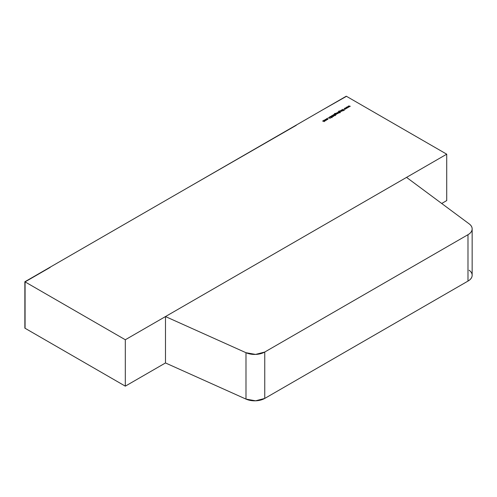 <?xml version="1.0" encoding="UTF-8"?>
<svg xmlns="http://www.w3.org/2000/svg" width="497" height="497" viewBox="0 0 497 497"><rect width="100%" height="100%" fill="white"/><g stroke="black" fill="none" stroke-linecap="round" stroke-linejoin="round"><path stroke-width="0.75" d="M472.15 228.893A14.202 8.2 180 0 1 467.988 234.696L467.988 281.085A14.202 8.2 0 0 0 472.15 275.288L472.15 228.893A14.202 8.2 180 0 0 469.156 223.861L406.546 177.386L165.489 316.558L245.99 352.708L255.588 354.417L264.752 352.031L467.988 234.696C470.522 233.23 471.901 231.472 472.125 229.403C472.343 227.34 471.355 225.495 469.156 223.861L406.546 177.386L165.489 316.558L165.489 362.953L165.489 316.558L245.99 352.708L245.99 399.097L165.489 362.953L245.99 399.097L255.588 400.812L264.752 398.426L264.752 352.031L467.988 234.696L467.988 281.085L264.752 398.426L467.988 281.085C470.522 279.625 471.901 277.86 472.125 275.798C472.343 273.735 471.355 271.884 469.156 270.256M264.752 398.426L264.752 352.031A14.202 8.2 180 0 1 245.99 352.708L245.99 399.097A14.202 8.2 0 0 0 264.752 398.426M346.484 96.319L321.112 110.732L346.484 96.319M50.178 267.386L24.85 281.756L50.178 267.386L24.85 281.756L25.074 328.275L24.85 281.756L25.074 328.275L25.074 281.88L50.178 267.386M24.869 281.768L125.312 339.755L446.722 154.188L346.285 96.201L24.869 281.768L24.869 328.157L125.312 386.15L125.312 339.755L24.869 281.768L24.869 328.157L125.312 386.15L165.489 362.953L125.312 386.15L125.312 339.755L446.722 154.188L346.285 96.201L24.869 281.768M326.374 119.448L326.38 120.156L325.156 120.15L325.162 119.454L326.374 119.448L325.162 119.454L325.156 120.15L326.38 120.156L326.374 119.448M330.163 117.043L330.182 116.528L331.027 116.447L330.306 116.963L331.884 117.062L331.866 117.509L331.164 117.596L331.748 117.149L330.163 117.043L331.07 117L330.306 116.963L331.027 116.447L330.182 116.528L330.163 117.043L330.182 116.528M333.251 114.807L335.04 115.677L334.201 115.354L333.996 115.751L332.965 115.664L332.505 115.236L333.878 115.658L333.965 115.248L333.251 114.807L333.965 115.248L333.878 115.658L332.505 115.236L332.965 115.664L333.996 115.751L334.201 115.354L335.04 115.677L333.251 114.807M336.27 114.44L335.637 114.782L334.388 114.012L334.605 113.496L335.574 113.366L334.767 113.577L334.835 114.148L335.077 113.751L336.27 113.745L336.27 114.44L336.27 113.745L335.077 113.751L334.835 114.148L334.767 113.577L335.574 113.366L334.605 113.496L334.388 114.012L335.637 114.782L336.27 114.44L336.27 113.745M338.37 112.098L339.942 112.844L339.116 112.533L338.867 112.943L337.643 112.943L337.656 112.235L338.37 112.098L337.656 112.235L337.643 112.943L338.867 112.943L339.116 112.533L339.942 112.844L338.37 112.098M341.017 110.322L342.334 110.918L340.731 111.179L340.277 110.75L341.644 111.173L341.731 110.763L341.017 110.322L341.731 110.763L341.644 111.173L340.277 110.75L340.731 111.179L342.334 110.918L341.017 110.322M346.825 106.967L348.515 107.346L347.167 107.153L347.602 107.874L346.384 107.607L346.726 108.383L346.067 107.402L347.291 107.675L346.825 106.967L347.291 107.675L346.042 107.42L346.726 108.383L346.384 107.607L347.602 107.874L347.167 107.153L348.515 107.346L346.825 106.967M348.639 105.917L350.329 106.302L348.981 106.103L349.441 106.812L348.198 106.557L348.534 107.333L347.85 106.377L349.105 106.631L348.639 105.917L349.105 106.631L347.85 106.377L348.534 107.333L348.198 106.557L349.441 106.812L348.981 106.103L350.329 106.302L348.639 105.917M345.017 108.011L346.701 108.396L345.353 108.197L345.813 108.905L344.57 108.65L344.912 109.427L344.228 108.47L345.477 108.725L345.017 108.011L345.477 108.725L344.228 108.47L344.912 109.427L344.57 108.65L345.813 108.905L345.353 108.197L346.701 108.396L345.017 108.011M342.768 109.309L344.52 110.154L343.762 109.887L343.502 110.744L343.57 109.874L341.83 109.849L343.545 109.756L342.768 109.309L343.545 109.756L341.83 109.849L343.57 109.874L343.502 110.744L343.762 109.887L344.52 110.154L342.768 109.309M341.514 110.036L342.831 110.632L341.514 110.036M340.433 112.042L339.799 112.378L338.55 111.608L338.768 111.098L339.737 110.961L338.929 111.173L338.997 111.75L339.24 111.347L340.433 111.34L340.433 112.042L340.433 111.34L339.24 111.347L338.997 111.75L338.929 111.173L339.737 110.961L338.768 111.098L338.55 111.608L339.799 112.378L340.433 112.042L340.433 111.34M336.668 112.831L337.985 113.428L337.413 113.738L336.668 112.831L337.413 113.738L337.985 113.428L336.668 112.831M335.991 113.223L337.308 113.819L335.991 113.223M335.369 114.937L335.494 115.416L334.816 115.261L333.847 114.459L335.369 114.937L333.847 114.459L334.816 115.261L335.494 115.416L335.369 114.937M332.263 115.72L333.599 116.46L331.592 115.907L332.568 117.056L331.598 116.497L331.418 115.813L332.263 115.72L331.418 115.813L331.598 116.497L332.568 117.056L331.592 115.907L333.599 116.46L332.263 115.72M329.561 116.938L330.387 118.317L328.039 117.814L328.946 117.888L329.673 117.466L329.561 116.938L329.673 117.466L328.946 117.888L328.039 117.814L330.387 118.317L329.561 116.938M327.809 118.615L327.772 119.348L326.958 119.504L327.635 119.261L327.678 118.702L326.287 119.112L326.566 118.64L327.809 118.615L326.566 118.64L326.287 119.112L327.678 118.702L327.635 119.261L326.958 119.504L327.772 119.348L327.809 118.615L327.772 119.348M324.143 120.063L325.46 120.659L324.932 120.988L324.125 121.454L322.534 120.995L324.007 121.355L323.485 120.442L324.814 120.889L324.143 120.063L324.814 120.889L323.485 120.442L324.007 121.355L322.534 120.995L324.125 121.454L324.932 120.988L325.46 120.659L324.143 120.063M441.703 203.478L446.722 200.583L446.722 154.188L446.722 200.583L441.703 203.478M348.981 106.339L349.279 106.799L348.981 106.339M348.198 106.787L348.571 107.315L348.198 106.787M347.167 107.383L347.465 107.843L347.167 107.383M346.384 107.837L346.757 108.365L346.384 107.837M345.353 108.433L345.651 108.893L345.353 108.433M344.57 108.88L344.943 109.408L344.57 108.88M343.52 110.732L343.57 109.874L343.52 110.732M341.762 111.272L341.979 110.881M341.731 110.763L341.644 111.173M341.644 111.403L341.731 110.993M338.768 111.098L338.55 111.608M338.55 111.844L338.768 111.328L338.55 111.844M338.935 111.713L338.929 111.173M338.929 111.403L338.935 111.943M339.24 111.347L338.997 111.75M338.997 111.98L339.24 111.576L338.997 111.98M340.433 111.57L340.433 112.272L340.433 111.57M339.364 112.192L339.376 111.67L339.364 112.192L340.277 112.198L339.364 112.192L339.376 111.67M340.283 111.651L340.277 112.198M340.277 111.962L339.364 111.962L339.376 111.434L340.283 111.421L340.277 112.111L340.283 111.421L340.277 111.962L339.364 111.962L339.376 111.434L339.364 111.962M340.283 111.421L339.376 111.434M338.867 112.943L339.116 112.533M337.656 112.235L337.643 112.943M337.643 113.173L337.656 112.471L337.643 113.173M338.743 112.546L338.73 113.086M337.792 113.092L337.805 112.552M337.805 112.322L338.743 112.316L338.73 113.012L337.792 112.862L337.805 112.322L337.792 112.862L337.805 112.322L338.743 112.316L338.73 112.856L338.743 112.316M337.792 112.862L338.73 112.856M334.605 113.496L334.388 114.012M334.388 114.242L334.605 113.732L334.388 114.242M334.773 114.117L334.767 113.577M334.767 113.807L334.773 114.347M335.077 113.751L334.835 114.148M334.835 114.385L335.077 113.981L334.835 114.385M336.27 113.975L336.27 114.677L336.27 113.975M335.202 114.596L335.214 114.068L335.202 114.596L336.115 114.596L335.202 114.596L335.214 114.068M336.121 114.055L336.115 114.596M336.115 114.366L335.202 114.366L335.214 113.838L336.121 113.825L336.115 114.515L336.121 113.825L336.115 114.366L335.202 114.366L335.214 113.838L335.202 114.366M336.121 113.825L335.214 113.838M333.996 115.751L334.201 115.354M333.965 115.248L333.878 115.658M333.878 115.888L333.965 115.478M331.518 116.261L331.592 115.907M331.592 116.136L331.518 116.497M331.418 115.813L331.598 116.497M330.306 116.963L330.35 116.621M330.35 116.857L330.306 117.193M331.549 116.975L331.07 117L331.748 117.149L331.164 117.596L331.866 117.509L331.549 116.975M331.549 117.205L331.884 117.062L331.866 117.739L331.549 117.205M331.866 117.509L331.884 117.062M330.163 117.273L330.182 116.758L330.163 117.273M329.511 117.199L330.25 118.286L329.511 117.199M330.083 118.131L329.188 117.938L329.759 117.603L330.083 118.249L329.759 117.603L329.188 117.938L330.083 118.131M327.678 118.702L327.635 119.261M327.635 119.491L327.678 118.938M326.486 119.087L326.709 118.727M326.566 118.64L326.287 119.112M326.287 119.348L326.566 118.87L326.287 119.348M327.809 118.845L327.772 119.578L327.809 118.845M326.38 120.156L326.628 119.783M325.162 119.454L325.156 120.15M325.156 120.386L325.162 119.684L325.156 120.386M326.374 119.684L326.628 120.013L326.374 119.684M325.299 120.299L325.305 119.765M326.231 119.765L326.231 120.305M326.231 120.069L325.299 120.218L325.305 119.535L326.231 119.535L326.231 120.224L326.231 119.535L326.231 120.069L325.299 120.069L325.305 119.535L325.299 120.069M326.231 119.535L325.305 119.535M324.274 121.274L324.125 121.684L324.274 121.274M324.125 121.454L324.274 121.038M323.796 120.79L324.007 121.355M324.007 121.585L323.796 121.026M324.814 121.125L324.081 121.02L324.814 121.125L324.634 120.578M324.634 120.349L324.814 120.889M185.555 188.997L296.262 125.312L185.555 188.997"/></g></svg>
